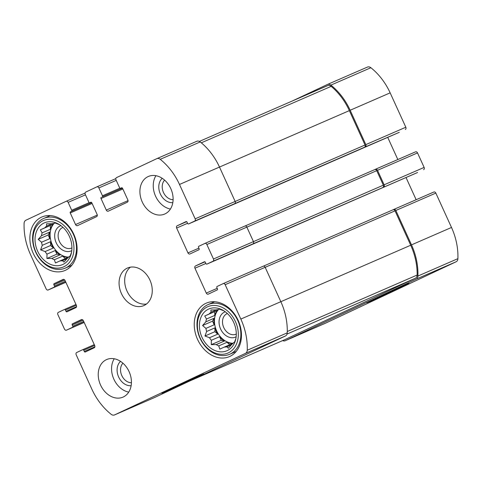 <?xml version="1.0" encoding="UTF-8"?>
<svg xmlns="http://www.w3.org/2000/svg" width="482" height="482" viewBox="0 0 482 482"><rect width="100%" height="100%" fill="white"/><g stroke="black" fill="none" stroke-linecap="round" stroke-linejoin="round"><path stroke-width="0.72" d="M231.384 344.835L226.811 346.823A19.346 14.888 -113.5 0 1 224.317 347.082L232.583 343.485A19.346 14.888 66.5 0 1 227.004 342.304L218.738 345.901A19.346 14.888 -113.5 0 1 216.219 344.582L224.485 340.985A19.346 14.888 66.5 0 1 219.617 336.689L211.345 340.286A19.346 14.888 -113.5 0 1 209.489 337.737L217.756 334.147A19.346 14.888 66.5 0 1 214.9 327.881L206.633 331.477A19.346 14.888 -113.5 0 1 205.928 328.387L202.573 325.513L205.85 321.831L214.122 318.241A19.346 14.888 66.5 0 0 214.195 324.79L205.928 328.387M214.761 315.433L214.713 311.649L217.484 310.348A19.346 14.888 66.5 0 0 214.761 315.433L206.489 319.03A19.346 14.888 -113.5 0 0 205.85 321.831M217.484 310.348L209.212 313.945A19.346 14.888 -113.5 0 1 211.026 312.179L210.893 309.98L215.822 309.92A19.346 14.888 -113.5 0 1 218.322 309.661L219.382 309.101L223.901 310.842A19.346 14.888 -113.5 0 1 223.925 310.854M216.49 309.799L211.026 312.179M218.479 309.595A19.346 14.888 -113.5 0 0 216.442 330.423A19.346 14.888 -113.5 0 0 233.023 343.25M219.509 309.143L218.322 309.661M226.811 346.823L228.329 348.245L231.607 344.564A19.346 14.888 -113.5 0 0 233.421 342.798L234.487 342.238L235.879 338.551M208.417 309.167A22.762 17.515 -113.5 0 0 206.537 344.371A22.762 17.515 -113.5 0 0 235.541 340.021A22.762 17.515 -113.5 0 0 222.497 310.022A22.762 17.515 -113.5 0 0 208.417 309.167M206.489 319.03L204.742 315.987L209.212 313.945M209.489 337.737L204.971 335.996L206.633 331.477M216.219 344.582L211.291 344.642L211.345 340.286M224.317 347.082L219.84 349.125L218.738 345.901M67.01 258.677L62.443 260.666A19.346 14.888 -113.5 0 1 59.943 260.925L68.209 257.328A19.346 14.888 66.5 0 1 62.63 256.147L54.364 259.744A19.346 14.888 -113.5 0 1 51.845 258.424L60.117 254.827A19.346 14.888 66.5 0 1 55.243 250.532L46.977 254.128A19.346 14.888 -113.5 0 1 45.115 251.58L53.382 247.989A19.346 14.888 66.5 0 1 50.532 241.723L42.259 245.32A19.346 14.888 -113.5 0 1 41.554 242.229L38.205 239.355L41.476 235.68L49.748 232.083A19.346 14.888 66.5 0 0 49.821 238.632L41.554 242.229M50.387 229.275L50.345 225.498L53.11 224.19A19.346 14.888 66.5 0 0 50.387 229.275L42.115 232.872A19.346 14.888 -113.5 0 0 41.476 235.68M53.11 224.19L44.844 227.787A19.346 14.888 -113.5 0 1 46.652 226.022L46.525 223.823L51.447 223.762A19.346 14.888 -113.5 0 1 53.948 223.503L55.014 222.943L59.527 224.684A19.346 14.888 -113.5 0 1 59.551 224.696M52.122 223.642L46.652 226.022M54.111 223.437A19.346 14.888 -113.5 0 0 52.074 244.266A19.346 14.888 -113.5 0 0 68.649 257.099M55.141 222.985L53.948 223.503M62.443 260.666L63.961 262.088L67.239 258.412A19.346 14.888 -113.5 0 0 69.046 256.641L70.113 256.081L71.511 252.393M44.043 223.009A22.762 17.515 -113.5 0 0 42.163 258.213A22.762 17.515 -113.5 0 0 71.173 253.863A22.762 17.515 -113.5 0 0 58.129 223.865A22.762 17.515 -113.5 0 0 44.043 223.009M42.115 232.872L40.367 229.83L44.844 227.787M45.115 251.58L40.602 249.845L42.259 245.32M51.845 258.424L46.923 258.485L46.977 254.128M59.943 260.925L55.472 262.967L54.364 259.744M164.609 180.129A11.194 8.61 -113.5 0 0 163.386 192.276A11.194 8.61 -113.5 0 0 173.098 199.662M63.009 227.383A11.194 8.61 -113.5 0 0 62.726 227.498A11.194 8.61 -113.5 0 0 62.552 227.576A11.194 8.61 -113.5 0 0 59.346 241.307A11.194 8.61 -113.5 0 0 71.655 248.025A11.194 8.61 -113.5 0 0 71.926 247.899M122.928 363.199A11.194 8.61 -113.5 0 0 121.711 375.345A11.194 8.61 -113.5 0 0 131.423 382.732M227.377 313.541A11.194 8.61 -113.5 0 0 227.1 313.655A11.194 8.61 -113.5 0 0 226.926 313.734A11.194 8.61 -113.5 0 0 223.72 327.465A11.194 8.61 -113.5 0 0 236.023 334.183A11.194 8.61 -113.5 0 0 236.3 334.056M204.338 261.792L204.368 261.78A0.91 0.699 66.5 0 0 204.338 261.792L195.463 265.968A1.82 1.404 66.5 0 0 194.951 268.221L206.278 293.074A1.82 1.404 66.5 0 0 208.272 294.147A1.82 1.404 66.5 0 0 208.302 294.134L217.177 289.959A0.91 0.699 66.5 0 0 217.43 288.832L216.864 287.591A0.91 0.699 66.5 0 1 217.123 286.465L223.148 283.633A1.82 1.404 66.5 0 1 223.172 283.615A1.82 1.404 66.5 0 1 225.166 284.693L240.837 319.066A56.448 43.428 66.5 0 1 247.236 350.251A4.555 3.501 66.5 0 1 245.434 353.372L114.614 414.9A4.555 3.501 66.5 0 1 114.541 414.93A4.555 3.501 66.5 0 1 111.113 414.273A56.448 43.428 66.5 0 1 91.845 389.143L76.18 354.764A1.82 1.404 66.5 0 1 76.692 352.511L82.711 349.679A0.91 0.699 66.5 0 1 83.723 350.209L84.29 351.45A0.91 0.699 66.5 0 0 85.302 351.981L94.177 347.805A1.82 1.404 66.5 0 0 94.695 345.552L83.368 320.705A1.82 1.404 66.5 0 0 81.374 319.632A1.82 1.404 66.5 0 0 81.344 319.644L72.469 323.82A0.91 0.699 66.5 0 0 72.21 324.946L72.776 326.187A0.91 0.699 66.5 0 1 72.523 327.314L66.498 330.146A1.82 1.404 66.5 0 1 66.468 330.158A1.82 1.404 66.5 0 1 64.474 329.086L57.87 314.589A1.82 1.404 66.5 0 1 58.382 312.336L64.407 309.504A0.91 0.699 66.5 0 1 65.413 310.034L65.98 311.276A0.91 0.699 66.5 0 0 66.992 311.806L75.867 307.63A1.82 1.404 66.5 0 0 76.385 305.377L65.058 280.524A1.82 1.404 66.5 0 0 63.064 279.452A1.82 1.404 66.5 0 0 63.034 279.464L54.159 283.639A0.91 0.699 66.5 0 0 53.9 284.766L54.466 286.007A0.91 0.699 66.5 0 1 54.213 287.133L48.188 289.971A1.82 1.404 66.5 0 1 48.158 289.983A1.82 1.404 66.5 0 1 46.164 288.911L30.499 254.532A56.448 43.428 66.5 0 1 24.1 223.347A4.555 3.501 66.5 0 1 25.895 220.226L66.106 201.319A1.82 1.404 66.5 0 1 66.136 201.301A1.82 1.404 66.5 0 1 68.131 202.38L71.716 210.248A0.91 0.699 66.5 0 1 71.463 211.375L70.511 211.821A0.91 0.699 66.5 0 0 70.252 212.948L75.535 224.546A1.82 1.404 66.5 0 0 77.53 225.618A1.82 1.404 66.5 0 0 77.56 225.606L96.581 216.659A1.82 1.404 66.5 0 0 97.093 214.406L91.809 202.808A0.91 0.699 66.5 0 0 90.797 202.277L89.845 202.723A0.91 0.699 66.5 0 1 88.833 202.193L85.248 194.324A1.82 1.404 66.5 0 1 85.76 192.071L96.858 186.853A1.82 1.404 66.5 0 1 96.882 186.841A1.82 1.404 66.5 0 1 98.876 187.914L102.467 195.782A0.91 0.699 66.5 0 1 102.208 196.909L122.44 188.149M101.256 197.361A0.91 0.699 66.5 0 0 101.003 198.488L106.287 210.086A1.82 1.404 66.5 0 0 108.281 211.158A1.82 1.404 66.5 0 0 108.311 211.146L127.332 202.199A1.82 1.404 66.5 0 0 127.844 199.946L122.555 188.348A0.91 0.699 66.5 0 0 121.548 187.817L120.596 188.263A0.91 0.699 66.5 0 1 119.584 187.733L115.999 179.864A1.82 1.404 66.5 0 1 116.511 177.611L156.716 158.698A4.555 3.501 66.5 0 1 156.789 158.668A4.555 3.501 66.5 0 1 160.223 159.325A56.448 43.428 66.5 0 1 179.491 184.455L195.156 218.834A1.82 1.404 66.5 0 1 194.644 221.087L188.619 223.919A0.91 0.699 66.5 0 1 187.606 223.389L187.04 222.148A0.91 0.699 66.5 0 0 186.028 221.618L177.153 225.793L186.63 221.672M156.867 158.638L196.716 141.304A4.555 3.501 66.5 0 1 196.789 141.274A4.555 3.501 66.5 0 1 200.223 141.931A56.448 43.428 66.5 0 1 219.491 167.061L349.36 110.619L365.031 144.998A1.82 1.404 66.5 0 1 364.519 147.251L399.289 132.321A0.91 0.699 66.5 0 1 399.259 132.333M195.156 218.834L235.156 201.44L219.491 167.061L179.491 184.455M235.156 201.44A1.82 1.404 66.5 0 1 234.644 203.693L364.519 147.251M204.892 243.428L244.838 226.064A1.82 1.404 66.5 0 1 244.862 226.046A1.82 1.404 66.5 0 1 246.856 227.124L253.466 241.621A1.82 1.404 66.5 0 1 252.954 243.874L417.593 172.496A0.91 0.699 66.5 0 1 417.569 172.508M177.153 225.793A1.82 1.404 66.5 0 0 176.641 228.046L187.968 252.893A1.82 1.404 66.5 0 0 189.962 253.972A1.82 1.404 66.5 0 0 189.992 253.954L198.867 249.784A0.91 0.699 66.5 0 0 199.12 248.658L198.554 247.411A0.91 0.699 66.5 0 1 198.813 246.284L204.838 243.452A1.82 1.404 66.5 0 1 204.862 243.44A1.82 1.404 66.5 0 1 206.856 244.513L213.466 259.009A1.82 1.404 66.5 0 1 212.954 261.262L206.929 264.094A0.91 0.699 66.5 0 1 205.916 263.564L205.35 262.322A0.91 0.699 66.5 0 0 204.356 261.786M223.202 283.603L263.148 266.239A1.82 1.404 66.5 0 1 263.172 266.227A1.82 1.404 66.5 0 1 265.166 267.299L280.837 301.678A56.448 43.428 66.5 0 1 287.236 332.863A4.555 3.501 66.5 0 1 285.434 335.978L154.614 397.505A4.555 3.501 66.5 0 1 154.541 397.542A4.555 3.501 66.5 0 1 154.469 397.572M169.272 389.486A23.214 0.337 155.5 0 0 161.747 393.204A23.214 0.337 155.5 0 0 183.009 383.877A23.214 0.337 155.5 0 0 204 373.948A23.214 0.337 155.5 0 0 191.728 379.201A23.214 0.337 155.5 0 0 169.272 389.486M365.308 146.877A1.82 1.404 66.5 0 0 365.82 144.624L350.155 110.251A56.448 43.428 66.5 0 0 330.887 85.115A4.555 3.501 66.5 0 0 327.459 84.458A4.555 3.501 66.5 0 0 327.386 84.495L292.213 101.033M327.531 84.428L367.386 67.1A4.555 3.501 66.5 0 1 367.459 67.07A4.555 3.501 66.5 0 1 370.887 67.727A56.448 43.428 66.5 0 1 390.155 92.857L405.82 127.236A1.82 1.404 66.5 0 1 405.308 129.489M387.721 137.352L397.831 159.536M383.618 187.058A1.82 1.404 66.5 0 0 384.13 184.805L377.527 170.309A1.82 1.404 66.5 0 0 375.532 169.236A1.82 1.404 66.5 0 0 375.502 169.248L374.725 169.61A1.82 1.404 66.5 0 1 376.731 170.682L383.341 185.178A1.82 1.404 66.5 0 1 382.829 187.432M375.562 169.218L415.502 151.854A1.82 1.404 66.5 0 1 415.532 151.842A1.82 1.404 66.5 0 1 417.526 152.915L424.13 167.411A1.82 1.404 66.5 0 1 423.618 169.664M406.031 177.527L416.141 199.717M282.621 340.599A4.555 3.501 66.5 0 0 285.211 340.726A4.555 3.501 66.5 0 0 285.284 340.696L416.105 279.162A4.555 3.501 66.5 0 0 417.9 276.047A56.448 43.428 66.5 0 0 411.501 244.862L395.836 210.483A1.82 1.404 66.5 0 0 393.842 209.411A1.82 1.404 66.5 0 0 393.812 209.423L393.035 209.791A1.82 1.404 66.5 0 1 395.041 210.857L410.712 245.236A56.448 43.428 66.5 0 1 417.141 275.035A4.555 3.501 66.5 0 1 415.339 278.265L285.097 339.521A4.555 3.501 66.5 0 1 285.025 339.557A4.555 3.501 66.5 0 1 284.952 339.587M393.872 209.399L433.812 192.029A1.82 1.404 66.5 0 1 433.842 192.017A1.82 1.404 66.5 0 1 435.836 193.089L451.501 227.468A56.448 43.428 66.5 0 1 457.9 258.653A4.555 3.501 66.5 0 1 456.105 261.774L325.284 323.302A4.555 3.501 66.5 0 1 325.211 323.332A4.555 3.501 66.5 0 1 325.133 323.362M374.243 299.009A23.214 0.337 155.5 0 0 366.718 302.726A23.214 0.337 155.5 0 0 387.986 293.405A23.214 0.337 155.5 0 0 408.971 283.47A23.214 0.337 155.5 0 0 396.698 288.73A23.214 0.337 155.5 0 0 374.243 299.009M64.407 309.504A0.91 0.699 66.5 0 1 64.419 309.498L75.969 304.473L64.431 309.492M165.001 213.906A20.485 15.761 66.5 0 1 164.675 214.05A20.485 15.761 66.5 0 1 142.148 201.765A20.485 15.761 66.5 0 1 148.01 176.629A20.485 15.761 66.5 0 1 148.335 176.478A20.485 15.761 66.5 0 1 170.869 188.769A20.485 15.761 66.5 0 1 165.001 213.906M123.32 396.975A20.485 15.761 66.5 0 1 122.994 397.12A20.485 15.761 66.5 0 1 100.467 384.829A20.485 15.761 66.5 0 1 106.335 359.692A20.485 15.761 66.5 0 1 106.661 359.548A20.485 15.761 66.5 0 1 129.188 371.839A20.485 15.761 66.5 0 1 123.32 396.975M41.398 217.213A29.137 22.419 -113.5 0 0 33.059 252.96A29.137 22.419 -113.5 0 0 65.1 270.438A29.137 22.419 -113.5 0 0 74.035 234.782A29.137 22.419 -113.5 0 0 41.862 217.002A29.137 22.419 -113.5 0 0 41.398 217.213M205.772 303.371A29.137 22.419 -113.5 0 0 197.427 339.117A29.137 22.419 -113.5 0 0 229.468 356.596A29.137 22.419 -113.5 0 0 238.409 320.94A29.137 22.419 -113.5 0 0 206.236 303.16A29.137 22.419 -113.5 0 0 205.772 303.371M127.17 268.161A20.485 15.761 -113.5 0 0 121.307 293.297A20.485 15.761 -113.5 0 0 143.835 305.588A20.485 15.761 -113.5 0 0 150.119 280.512A20.485 15.761 -113.5 0 0 127.501 268.016A20.485 15.761 -113.5 0 0 127.17 268.161M393.017 209.797A1.82 1.404 66.5 0 1 393.047 209.784L263.401 266.154L393.017 209.797M374.707 169.622A1.82 1.404 66.5 0 1 374.737 169.604L245.091 225.98L374.707 169.622M327.639 85.633L199.379 141.401L327.567 85.663A4.555 3.501 66.5 0 1 327.639 85.633A4.555 3.501 66.5 0 1 331.158 86.356A56.448 43.428 66.5 0 1 349.36 110.619M130.453 267.155A20.485 15.761 -113.5 0 0 126.814 290.652A20.485 15.761 -113.5 0 0 146.48 304.009M225.281 311.788A13.659 10.508 -113.5 0 0 224.455 312.119A13.659 10.508 -113.5 0 0 220.72 329.26A13.659 10.508 -113.5 0 0 236.15 336.785M207.374 306.889A25.263 19.437 -113.5 0 0 207.856 348.54A25.263 19.437 -113.5 0 0 238.325 334.207A25.263 19.437 -113.5 0 0 207.374 306.889M207.688 304.769A27.088 20.84 -113.5 0 0 199.934 338.002A27.088 20.84 -113.5 0 0 229.721 354.252A27.088 20.84 -113.5 0 0 238.03 321.102A27.088 20.84 -113.5 0 0 208.122 304.576A27.088 20.84 -113.5 0 0 207.688 304.769M60.907 225.63A13.659 10.508 -113.5 0 0 60.087 225.962A13.659 10.508 -113.5 0 0 56.352 243.103A13.659 10.508 -113.5 0 0 71.776 250.628M43.006 220.732A25.263 19.437 -113.5 0 0 43.482 262.383A25.263 19.437 -113.5 0 0 73.957 248.049A25.263 19.437 -113.5 0 0 43.006 220.732M43.314 218.611A27.088 20.84 -113.5 0 0 35.56 251.851A27.088 20.84 -113.5 0 0 65.347 268.094A27.088 20.84 -113.5 0 0 73.662 234.945A27.088 20.84 -113.5 0 0 43.748 218.418A27.088 20.84 -113.5 0 0 43.314 218.611M114.246 358.765A20.485 15.761 -113.5 0 0 113.704 378.822A20.485 15.761 -113.5 0 0 128.742 392.107M120.56 361.386A13.659 10.508 -113.5 0 0 118.524 376.725A13.659 10.508 -113.5 0 0 131.134 385.702M155.927 175.695A20.485 15.761 -113.5 0 0 155.385 195.752A20.485 15.761 -113.5 0 0 170.423 209.037M162.241 178.316A13.659 10.508 -113.5 0 0 160.205 193.656A13.659 10.508 -113.5 0 0 172.809 202.633M50.345 225.498L40.367 229.83M49.821 238.632L48.176 235.017L38.205 239.355M48.176 235.017L49.748 232.083M53.382 247.989L50.574 245.507L40.602 249.845M50.574 245.507L50.532 241.723M60.117 254.827L56.894 254.147L46.923 258.485M56.894 254.147L55.243 250.532M65.371 258.563L62.63 256.147M214.713 311.649L204.742 315.987M214.195 324.79L212.544 321.175L202.573 325.513M212.544 321.175L214.122 318.241M217.756 334.147L214.942 331.664L204.971 335.996M214.942 331.664L214.9 327.881M224.485 340.985L221.268 340.304L211.291 344.642M221.268 340.304L219.617 336.689M229.739 344.72L227.004 342.304M96.912 186.829L115.819 178.611L96.882 186.841M98.876 187.914L116.228 180.37M160.223 159.325L200.223 141.931M194.644 221.087L234.644 203.693M206.856 244.513L246.856 227.124M213.466 259.009L383.341 185.178M212.954 261.262L252.954 243.874M225.166 284.693L265.166 267.299M240.837 319.066L280.837 301.678M247.236 350.251L287.236 332.863M245.434 353.372L285.434 335.978M114.614 414.9L154.614 397.505M66.498 330.146L84.169 322.464L66.468 330.158M48.188 289.971L65.859 282.283L48.158 289.983M66.167 201.289L85.067 193.071L66.136 201.301M68.131 202.38L85.477 194.836M102.467 195.782L119.952 188.179M102.208 196.909L122.422 188.125M101.003 198.488L122.85 188.986M106.287 210.086L128.037 200.626M330.887 85.115L370.887 67.727M350.155 110.251L390.155 92.857M365.82 144.624L405.82 127.236M399.271 132.327L188.607 223.925L399.289 132.321M176.641 228.046L187.564 223.293M187.968 252.893L198.891 248.146M377.527 170.309L417.526 152.915M384.13 184.805L424.13 167.411M206.929 264.094L417.593 172.496L206.917 264.106M195.463 265.968L204.94 261.847M194.951 268.221L205.874 263.473M206.278 293.074L217.201 288.32M395.836 210.483L435.836 193.089M411.501 244.862L451.501 227.468M417.9 276.047L457.9 258.653M416.105 279.162L456.105 261.774M285.284 340.696L325.284 323.302M82.741 349.667L94.279 344.648L82.729 349.673M83.723 350.209L94.647 345.461M84.29 351.45L94.864 346.853M72.469 323.82L82.181 319.59M72.21 324.946L83.073 320.223M72.776 326.187L83.699 321.44M72.523 327.314L84.085 322.283M65.413 310.034L76.337 305.281M65.98 311.276L76.554 306.679M54.159 283.639L63.871 279.415M53.9 284.766L64.763 280.042M54.466 286.007L65.389 281.259M54.213 287.133L65.775 282.109M71.716 210.248L89.2 202.645M71.463 211.375L91.676 202.585M70.511 211.821L91.694 202.609M70.252 212.948L92.098 203.446M75.535 224.546L97.286 215.086M89.845 202.723L90.99 202.229L89.833 202.735M265.178 267.323L395.041 210.857M280.843 301.702L410.712 245.236M287.266 331.502L417.141 275.035M287.031 334.056L415.339 278.265M189.824 380.949L285.097 339.521M246.868 227.143L376.731 170.682M235.168 201.464L365.031 144.998M201.307 142.817L331.158 86.356M156.789 158.668L196.789 141.274M204.862 243.44L244.862 226.046M223.172 283.615L263.172 266.227M114.541 414.93L154.541 397.542M327.459 84.458L367.459 67.07M375.532 169.236L415.532 151.842M393.842 209.411L433.842 192.017M285.211 340.726L325.211 323.332M189.788 380.967L285.025 339.557M214.623 301.744L208.122 304.576M236.222 351.426L229.721 354.252M50.255 215.587L43.748 218.418M71.854 265.269L65.347 268.094"/></g></svg>
